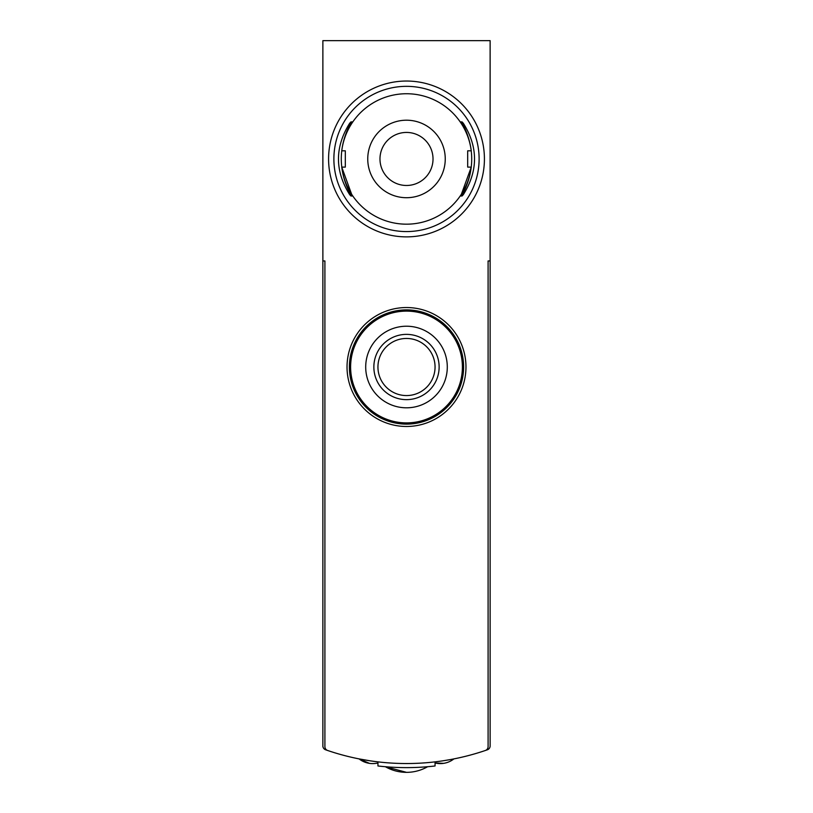 <?xml version="1.0" encoding="UTF-8"?>
<svg xmlns="http://www.w3.org/2000/svg" width="813" height="813" viewBox="0 0 813 813"><rect width="100%" height="100%" fill="white"/><g stroke="black" fill="none" stroke-linecap="round" stroke-linejoin="round"><path stroke-width="1.22" d="M488.095 260.943L490.127 260.943L490.127 745.938A4.075 4.075 0 0 1 487.404 749.779A244.774 244.774 0 0 1 435.057 761.862L435.057 765.978A248.849 248.849 0 0 1 377.943 765.978L377.943 761.862A244.774 244.774 0 0 1 325.596 749.779A4.075 4.075 0 0 1 322.873 745.938L322.873 40.65L490.127 40.65L490.127 260.943L488.095 260.943L488.095 746.639A4.075 4.075 0 0 1 485.32 750.501A4.075 4.075 0 0 0 488.095 746.639L488.095 587.301M324.905 260.943L322.873 260.943L324.905 260.943L324.905 746.639A4.075 4.075 0 0 0 327.68 750.501A244.774 244.774 0 0 0 485.32 750.501M347.029 367.009A59.471 59.471 0 0 0 436.235 418.512A59.471 59.471 0 0 0 436.235 315.505A59.471 59.471 0 0 0 347.029 367.009M324.905 587.301L324.905 746.639M369.783 760.765L359.102 758.905A22.032 22.032 0 0 0 369.397 763.346L359.102 758.905M443.217 760.765L450.707 759.515M349.387 367.009A57.113 57.113 0 0 0 435.057 416.469A57.113 57.113 0 0 0 435.057 317.548A57.113 57.113 0 0 0 349.387 367.009M443.603 763.346L435.057 762.97A22.032 22.032 0 0 0 453.898 758.905M406.5 772.35L385.382 766.72A42.428 42.428 0 0 0 427.618 766.72M439.132 367.009A32.632 32.632 0 0 1 390.179 395.27A32.632 32.632 0 0 1 390.179 338.747A32.632 32.632 0 0 1 439.132 367.009M447.292 367.009A40.792 40.792 0 0 1 386.104 402.344A40.792 40.792 0 0 1 386.104 331.684A40.792 40.792 0 0 1 447.292 367.009M435.057 367.009A28.557 28.557 0 0 1 392.222 391.744A28.557 28.557 0 0 1 392.222 342.283A28.557 28.557 0 0 1 435.057 367.009M462.394 367.009A55.894 55.894 0 0 1 378.553 415.413A55.894 55.894 0 0 1 378.553 318.605A55.894 55.894 0 0 1 462.394 367.009M349.488 194.358C351.155 196.492 351.47 196.492 350.444 194.358C351.47 196.492 351.155 196.492 349.488 194.358C334.804 170.821 334.804 147.214 349.488 123.556C351.155 121.422 351.47 121.422 350.444 123.556C338.238 147.062 338.238 170.659 350.444 194.358L351.663 194.358L341.745 167.112A65.274 65.274 0 0 0 471.255 167.112L461.347 194.348L462.556 194.358C474.762 170.852 474.762 147.244 462.556 123.556C461.53 121.422 461.845 121.422 463.512 123.556C478.196 147.092 478.196 170.689 463.512 194.358C461.845 196.492 461.53 196.492 462.556 194.358C461.53 196.492 461.845 196.492 463.512 194.358M341.745 167.112L345.312 167.112L345.312 150.801L341.745 150.801A65.274 65.274 0 0 1 471.255 150.801L467.688 150.801L467.688 167.112L471.255 167.112M406.5 197.711A38.76 38.76 0 0 1 372.933 139.582A38.76 38.76 0 0 1 440.067 139.582A38.76 38.76 0 0 1 406.5 197.711M406.5 231.573A72.611 72.611 0 0 1 343.614 122.651A72.611 72.611 0 0 1 469.386 122.651A72.611 72.611 0 0 1 406.5 231.573M406.5 236.878A77.916 77.916 0 0 1 339.021 119.999A77.916 77.916 0 0 1 473.979 119.999A77.916 77.916 0 0 1 406.5 236.878M349.488 123.556C351.155 121.422 351.47 121.422 350.444 123.556L351.663 123.556M461.337 123.556L462.556 123.556C461.53 121.422 461.845 121.422 463.512 123.556M406.5 185.476A26.514 26.514 0 0 1 383.533 145.7A26.514 26.514 0 0 1 429.467 145.7A26.514 26.514 0 0 1 406.5 185.476M369.397 763.346A22.032 22.032 0 0 0 377.943 762.97M351.043 121.899L352.771 121.899M351.043 196.014L352.771 196.014M460.229 196.014L461.957 196.014M460.229 121.899L461.957 121.899"/></g></svg>
